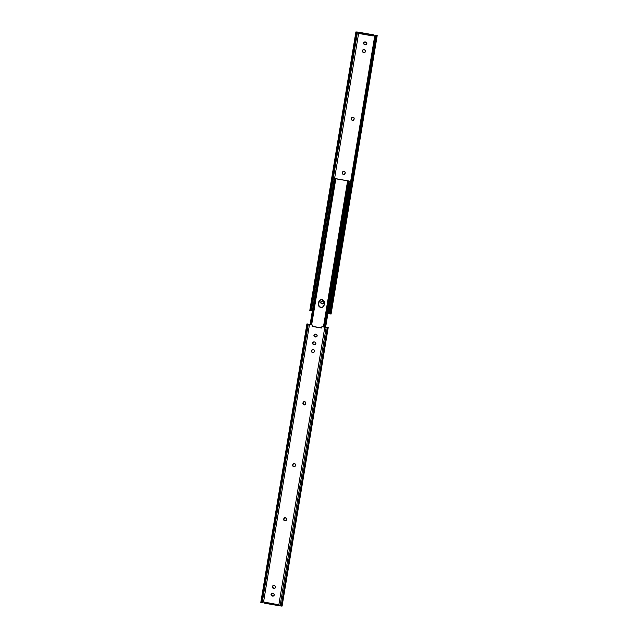 <?xml version="1.0" encoding="UTF-8"?>
<svg xmlns="http://www.w3.org/2000/svg" width="638" height="638" viewBox="0 0 638 638"><rect width="100%" height="100%" fill="white"/><g stroke="black" fill="none" stroke-linecap="round" stroke-linejoin="round"><path stroke-width="0.96" d="M314.909 334.2A1.396 1.38 -108.7 0 0 314.055 335.261L313.936 335.301A1.396 1.38 71.3 0 1 315.523 334.168L316.727 334.615L317.142 335.859L316.352 336.896L315.068 336.912L314.04 336.106L314.008 335.038L314.733 334.264L316.009 334.248A1.396 1.38 71.3 0 1 316.225 336.944L316.472 336.856M272.011 593.324A1.396 1.38 -108.7 0 0 271.158 594.385L271.038 594.425A1.396 1.38 71.3 0 1 272.625 593.284L273.83 593.731L274.244 594.975L273.455 596.012L272.171 596.028L271.278 595.461L271.11 594.161L271.836 593.388L273.112 593.372A1.396 1.38 71.3 0 1 273.327 596.059A1.396 1.38 71.3 0 1 272.657 596.115L273.574 595.972M273.295 585.58A1.396 1.38 -108.7 0 0 272.442 586.649L272.322 586.689A1.396 1.38 71.3 0 1 273.909 585.548L275.114 585.995L275.544 586.968L275.169 587.965L273.941 588.38L272.737 587.933L272.322 586.689L273.112 585.652L274.396 585.636A1.396 1.38 71.3 0 1 274.611 588.324A1.396 1.38 71.3 0 1 273.941 588.38L274.85 588.236M313.633 341.936A1.396 1.38 -108.7 0 0 312.772 342.997L312.652 343.037A1.396 1.38 71.3 0 1 314.247 341.904L315.443 342.351L315.882 343.324L315.3 344.496L314.271 344.727L313.075 344.281L312.652 343.037L313.449 342L314.725 341.984A1.396 1.38 71.3 0 1 314.949 344.679L315.188 344.592M260.982 602.384L262.194 602.591L308.266 324.319L312.205 324.973L308.138 324.184L312.317 325.005L312.708 325.691A0.622 0.614 71.3 0 1 312.692 325.763L312.381 326.449L321.456 328.02L321.488 327.35A0.622 0.614 71.3 0 1 322.206 326.776L325.3 327.254L322.326 326.736A0.622 0.614 -108.7 0 0 321.967 326.784L321.456 328.02L312.381 326.449L312.692 325.763A0.622 0.614 -108.7 0 0 312.708 325.691L312.588 325.731A0.622 0.614 71.3 0 1 312.572 325.803A0.622 0.614 -108.7 0 0 312.588 325.731L312.197 325.053L308.266 324.319L262.194 602.591L263.558 601.961L309.478 324.567L263.558 601.961L278.431 604.728L278.168 605.247A0.805 0.797 -108.7 0 1 278.639 604.649L278.511 605.398M278.623 604.649L280.329 605.901L282.1 606.068L328.203 327.581L325.3 327.254L328.203 327.581M314.853 334.224L314.127 334.998L314.159 336.066L316.209 336.936A1.396 1.38 71.3 0 1 315.555 336.992L315.674 336.952A1.396 1.38 -108.7 0 0 316.288 336.92M293.743 463.555A1.396 1.38 -108.7 0 0 292.89 464.624L293.823 463.539L295.258 464.097L295.41 465.62L294.62 466.657L293.105 466.394L292.77 464.663A1.396 1.38 71.3 0 1 293.687 463.579L292.962 464.36L292.914 465.907L293.679 466.641L294.74 466.617M271.955 593.348L271.174 594.927L272.777 596.075A1.396 1.38 -108.7 0 0 273.391 596.036M273.231 585.612L272.458 587.191L274.061 588.34A1.396 1.38 -108.7 0 0 274.667 588.3M284.779 517.713A1.396 1.38 -108.7 0 0 283.926 518.774L284.859 517.689L286.287 518.247L286.374 520.034L285.401 520.895L283.966 520.337L283.806 518.814A1.396 1.38 71.3 0 1 284.723 517.729L283.998 518.511L283.95 520.058L284.715 520.791L285.776 520.768M303.991 401.669A1.396 1.38 -108.7 0 0 303.138 402.73L304.063 401.653L305.498 402.211L305.658 403.734L304.86 404.771L303.353 404.508L303.018 402.777A1.396 1.38 71.3 0 1 303.927 401.693L303.202 402.474L303.154 404.021L303.927 404.755L304.98 404.731M312.636 349.472A1.396 1.38 -108.7 0 0 311.775 350.533L312.708 349.449L314.143 350.007L314.231 351.793L313.25 352.654L311.815 352.096L311.655 350.573A1.396 1.38 71.3 0 1 312.572 349.488L311.846 350.27L311.799 351.817L312.572 352.551L313.625 352.527M313.569 341.96L312.843 342.734L312.875 343.802L314.933 344.672A1.396 1.38 71.3 0 1 314.271 344.727L314.39 344.687A1.396 1.38 -108.7 0 0 315.005 344.656M277.458 605.159L278.112 605.55L278.431 604.728A0.805 0.797 71.3 0 1 278.886 604.625L324.806 327.222L278.886 604.625L280.09 605.701L326.162 327.422L280.09 605.701L281.175 606.044L327.278 327.549L324.806 327.222L327.278 327.549L281.175 606.044L282.1 606.068M306.918 323.929L307.412 324.104L306.918 323.929L260.814 602.416L261.309 602.591L307.412 324.104L308.266 324.319L307.412 324.104L261.309 602.591L263.558 601.961A0.805 0.797 71.3 0 1 263.949 602.216L264.196 603.133L278.104 605.55M307.859 324.08L307.173 323.905M263.287 601.913L261.971 602.711M327.254 327.446L328.163 327.549M321.464 327.828L312.5 326.409L312.692 325.763L312.381 326.449L321.56 327.852M312.086 325.021A0.622 0.614 71.3 0 1 312.588 325.731L312.708 325.691A0.622 0.614 -108.7 0 0 312.205 324.973L312.086 325.021M312.652 343.037L312.772 342.997A1.396 1.38 -108.7 0 0 313.912 344.608L313.792 344.648A1.396 1.38 71.3 0 1 312.652 343.037M313.792 344.648L314.39 344.687L313.792 344.648M312.572 349.488A1.396 1.38 71.3 0 1 314.382 351.044L314.303 351.53A1.396 1.38 71.3 0 1 313.386 352.615A1.396 1.38 71.3 0 1 311.575 351.059L311.695 351.02A1.396 1.38 -108.7 0 0 313.441 352.591M311.655 350.573L311.575 351.059L311.655 350.573M303.927 401.693A1.396 1.38 71.3 0 1 305.738 403.248L305.658 403.734A1.396 1.38 71.3 0 1 304.741 404.819A1.396 1.38 71.3 0 1 302.93 403.264L303.05 403.224A1.396 1.38 -108.7 0 0 304.804 404.795M303.018 402.777L302.93 403.264L303.018 402.777M284.723 517.729A1.396 1.38 71.3 0 1 286.526 519.284L286.446 519.771A1.396 1.38 71.3 0 1 285.529 520.855A1.396 1.38 71.3 0 1 283.727 519.3L283.846 519.26A1.396 1.38 -108.7 0 0 285.593 520.831M283.806 518.814L283.727 519.3L283.806 518.814M272.322 586.689L272.442 586.649A1.396 1.38 -108.7 0 0 273.574 588.252L273.455 588.292A1.396 1.38 71.3 0 1 272.322 586.689M273.455 588.292L274.061 588.34L273.455 588.292M271.038 594.425L271.158 594.385A1.396 1.38 -108.7 0 0 272.29 595.988L272.171 596.028A1.396 1.38 71.3 0 1 271.038 594.425M272.171 596.028L272.777 596.075L272.171 596.028M293.687 463.579A1.396 1.38 71.3 0 1 295.49 465.134L295.41 465.62A1.396 1.38 71.3 0 1 294.493 466.705A1.396 1.38 71.3 0 1 292.69 465.15L292.81 465.11A1.396 1.38 -108.7 0 0 294.557 466.681M292.77 464.663L292.69 465.15L292.77 464.663M313.936 335.301L314.055 335.261A1.396 1.38 -108.7 0 0 315.188 336.872L315.068 336.912A1.396 1.38 71.3 0 1 313.936 335.301M315.068 336.912L315.674 336.952L315.068 336.912M263.159 601.953L262.33 602.567M263.996 602.28L264.196 603.133M278.088 605.223L278.431 604.728L263.949 602.216M321.648 301.104L320.858 302.141A1.396 1.38 -108.7 0 0 321.991 303.752L321.871 303.792A1.396 1.38 71.3 0 1 320.739 302.181L321.488 303.552L323.267 303.736M364.609 41.964A1.396 1.38 -108.7 0 0 363.756 43.025L364.681 41.941L366.427 42.371L366.842 43.615L365.789 44.74L364.266 44.477L363.636 43.065A1.396 1.38 71.3 0 1 364.553 41.98L363.756 43.025A1.396 1.38 -108.7 0 0 364.888 44.628L364.769 44.668A1.396 1.38 71.3 0 1 363.636 43.065L364.386 44.437L366.164 44.612M363.333 49.7A1.396 1.38 -108.7 0 0 362.472 50.761L363.405 49.676L365.143 50.107L365.494 51.614L364.513 52.475L362.982 52.212L362.352 50.801A1.396 1.38 71.3 0 1 363.269 49.716L362.472 50.761A1.396 1.38 -108.7 0 0 363.604 52.364L363.485 52.404A1.396 1.38 71.3 0 1 362.352 50.801L363.102 52.172L364.888 52.348M375.981 35.305L374.514 36.111L373.748 35.17L373.262 35.911L373.413 34.994L359.88 32.45L373.804 34.867L373.262 35.911L373.413 34.994L360.542 32.841L360.39 33.758L372.361 35.832L373.262 35.911L371.89 35.752L372.042 34.843L371.89 35.752L360.39 33.758L360.542 32.841L359.481 32.586L373.812 34.867L374.051 35.784L374.841 36.047L328.777 313.537L374.713 36.087A0.805 0.797 71.3 0 1 373.748 35.17L373.836 35.138M359.377 33.351L358.628 33.296L334.583 178.528L358.628 33.296L357.384 32.107L357.2 33.224L357.384 32.107L359.346 33.359A0.805 0.797 71.3 0 1 358.628 33.296L359.114 33.375A0.805 0.797 -108.7 0 0 359.353 33.359M327.916 313.394L328.777 313.537L327.916 313.394M321.712 301.08A1.396 1.38 -108.7 0 0 320.858 302.141L320.739 302.181A1.396 1.38 71.3 0 1 322.326 301.048L323.53 301.495L323.945 302.739L323.147 303.776L321.871 303.792L320.842 302.986L320.81 301.918L321.528 301.144L322.812 301.128A1.396 1.38 71.3 0 1 323.027 303.824A1.396 1.38 71.3 0 1 322.357 303.871L322.477 303.832A1.396 1.38 -108.7 0 0 323.091 303.8M343.38 171.343L342.47 172.419A1.396 1.38 71.3 0 1 343.388 171.335A1.396 1.38 71.3 0 1 345.19 172.89L345.11 173.376A1.396 1.38 71.3 0 1 344.193 174.461A1.396 1.38 71.3 0 1 342.391 172.906L343.029 171.518L344.56 171.478L345.206 172.619L344.552 174.278L343.26 174.445L342.367 173.177L343.14 174.278L344.44 174.373M352.343 117.193L351.434 118.269A1.396 1.38 71.3 0 1 352.351 117.185A1.396 1.38 71.3 0 1 354.154 118.74L354.074 119.226A1.396 1.38 71.3 0 1 353.157 120.311A1.396 1.38 71.3 0 1 351.355 118.756L351.993 117.368L353.524 117.328L354.178 118.469L353.516 120.127L352.224 120.295L351.331 119.027L352.104 120.127L353.404 120.223M356.897 32.059L355.916 31.948L357.671 32.099L358.5 33.04L357.551 32.052L356.068 32.131L356.897 32.059M376.26 35.425L377.186 35.584L375.431 37.315L374.953 37.195L375.623 35.88A1.858 1.459 104.1 0 0 375.04 36.725L329.447 312.03L374.953 37.195L375.431 37.315L329.934 312.149L375.599 36.868L329.942 312.636L375.599 36.868A1.858 1.459 -75.9 0 1 376.181 36.023L330.229 313.577L376.181 36.023L377.018 35.616L376.26 35.425L375.623 35.88L376.26 35.425L376.173 36.031M330.588 313.896L331.082 314.071L377.186 35.584M330.069 313.872L328.777 313.537L330.157 313.912L329.447 312.03L330.229 313.577A1.858 1.459 -75.9 0 1 329.942 312.636L329.934 312.149L329.383 312.492A1.858 1.459 104.1 0 0 329.671 313.441L330.037 313.848M310.363 310.132L356.315 32.57A1.858 1.14 96.5 0 1 356.498 33.551L310.842 309.318L356.498 33.551L311.009 308.864L311.639 308.936L357.136 34.101L356.506 34.029L357.136 34.101L311.575 309.406L357.224 33.631L311.089 310.212A1.858 1.14 -83.5 0 0 311.575 309.406L311.639 308.936L310.842 309.318A1.858 1.14 96.5 0 1 310.363 310.132L310.363 310.132M355.9 31.932L309.813 310.443M356.825 32.195L357.224 33.631A1.858 1.14 -83.5 0 0 357.041 32.658L356.817 32.091M310.754 310.499L309.837 310.451M310.794 310.554L312.381 310.714L311.28 310.586L311.416 309.765L311.28 310.586L310.746 310.554M343.443 171.319A1.396 1.38 -108.7 0 0 342.59 172.38L342.51 172.866A1.396 1.38 -108.7 0 0 344.257 174.437M352.407 117.169A1.396 1.38 -108.7 0 0 351.554 118.229L351.474 118.716A1.396 1.38 -108.7 0 0 353.221 120.287M309.877 310.451L310.714 310.546M351.474 118.716L351.554 118.229L351.474 118.716M363.269 49.716A1.396 1.38 71.3 0 1 363.939 49.66L364.426 49.748A1.396 1.38 71.3 0 1 364.641 52.436A1.396 1.38 71.3 0 1 363.971 52.491L364.091 52.452A1.396 1.38 -108.7 0 0 364.705 52.412M364.091 52.452L363.485 52.404L364.091 52.452M364.553 41.98A1.396 1.38 71.3 0 1 365.223 41.925L365.71 42.012A1.396 1.38 71.3 0 1 365.925 44.7A1.396 1.38 71.3 0 1 365.255 44.756L365.375 44.716A1.396 1.38 -108.7 0 0 365.989 44.676M365.375 44.716L364.769 44.668L365.375 44.716M342.51 172.866L342.59 172.38L342.51 172.866M322.477 303.832L321.871 303.792L322.477 303.832M375.67 35.433L374.713 36.087M373.836 35.202L374.051 35.784A0.805 0.797 -108.7 0 0 374.442 36.039L374.841 36.047M359.728 33.359L360.39 33.758L359.33 33.503L359.481 32.586M359.489 32.602L359.33 33.503M335.811 178.672L349.265 181.072L324.997 327.198L349.257 181.064L335.811 178.672M320.643 299.828L319.367 300.945L318.641 303.967L318.848 302.053A2.943 2.911 71.3 0 1 320.723 299.788A2.943 2.911 -108.7 0 0 318.848 302.053L320.523 299.868L319 301.503L318.561 305.147L319.861 306.982L322.054 307.364L320.372 307.245L318.745 305.698L318.88 301.543L319.909 300.195L321.512 299.661L323.976 300.905L324.519 302.516L324.152 305.044L322.477 307.229L320.252 307.285L318.912 306.24L318.37 304.621L318.729 302.093A2.943 2.911 71.3 0 1 320.659 299.812A2.943 2.911 71.3 0 1 324.479 303.09L324.152 305.044A2.943 2.911 71.3 0 1 322.222 307.325A2.943 2.911 71.3 0 1 318.402 304.047L318.522 304.007A2.943 2.911 -108.7 0 0 322.278 307.309A2.943 2.911 71.3 0 1 318.522 304.007L318.848 302.053L318.522 304.007L319.152 306.152L320.491 307.205L322.174 307.325M324.726 327.15L348.531 181.064L349.018 181.072L348.268 180.913L347.614 180.913L348.531 181.064L348.803 181.742L324.67 327.142L348.627 182.412L347.83 182.285L323.873 326.999L347.782 181.854L323.753 326.983L347.614 180.913L347.83 182.285L348.627 182.412L348.803 181.742L324.726 327.15M335.811 178.823L348.316 180.913L335.708 178.712L335.006 179.637L310.985 324.766L335.006 179.637L310.858 324.742L334.814 180.02L334.057 179.884L310.092 324.614L334.152 179.206L310.084 324.606L334.152 179.206L334.057 179.884L334.814 180.02L335.724 178.855L334.152 179.206L335.811 178.823L311.631 324.878M348.946 182.651L325.34 327.254L349.241 182.811M349.464 183.25L325.619 327.286L349.464 183.25M348.922 182.675L349.321 183.002L348.914 182.795M320.659 299.812L320.778 299.772A2.943 2.911 -108.7 0 0 318.968 302.013L318.641 303.967A2.943 2.911 -108.7 0 0 322.342 307.285L322.222 307.325M278.112 605.55L264.188 603.133M330.221 313.569L330.827 314.095M373.812 34.867L359.888 32.45M325.069 327.206L349.265 181.072M347.614 180.913L323.442 326.927"/></g></svg>
